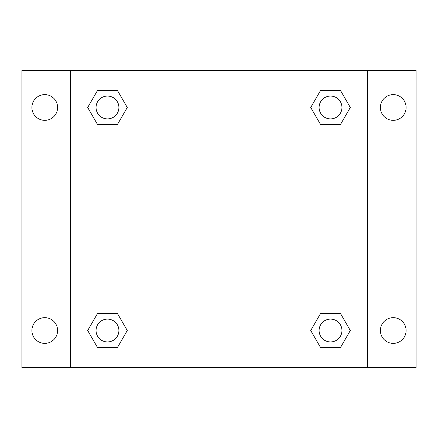 <?xml version="1.0" encoding="UTF-8"?>
<svg xmlns="http://www.w3.org/2000/svg" width="438" height="438" viewBox="0 0 438 438"><rect width="100%" height="100%" fill="white"/><g stroke="black" fill="none" stroke-linecap="round" stroke-linejoin="round"><path stroke-width="0.66" d="M21.9 70.463L416.1 70.463L416.1 367.537L21.9 367.537L21.9 70.463M393.247 94.624A12.855 12.855 0 0 1 406.103 107.48A12.855 12.855 0 0 1 393.247 120.335A12.855 12.855 0 0 1 380.392 107.48A12.855 12.855 0 0 1 393.247 94.624M393.247 317.665A12.855 12.855 0 0 1 406.103 330.52A12.855 12.855 0 0 1 393.247 343.376A12.855 12.855 0 0 1 380.392 330.52A12.855 12.855 0 0 1 393.247 317.665M44.753 317.665A12.855 12.855 0 0 1 57.608 330.52A12.855 12.855 0 0 1 44.753 343.376A12.855 12.855 0 0 1 31.897 330.52A12.855 12.855 0 0 1 44.753 317.665M44.753 94.624A12.855 12.855 0 0 1 57.608 107.48A12.855 12.855 0 0 1 44.753 120.335A12.855 12.855 0 0 1 31.897 107.48A12.855 12.855 0 0 1 44.753 94.624M97.586 313.378L117.379 313.378L127.272 330.52L117.379 347.657L97.586 347.657L87.693 330.52L97.586 313.378L117.379 313.378L97.586 313.378M320.621 90.343L340.414 90.343L350.307 107.48L340.414 124.622L320.621 124.622L310.728 107.48L320.621 90.343L340.414 90.343L320.621 90.343M70.463 367.537L70.463 70.463M367.537 70.463L367.537 367.537M97.586 90.343L117.379 90.343L127.272 107.48L117.379 124.622L97.586 124.622L87.693 107.48L97.586 90.343L117.379 90.343L97.586 90.343M320.621 313.378L340.414 313.378L350.307 330.52L340.414 347.657L320.621 347.657L310.728 330.52L320.621 313.378L340.414 313.378L320.621 313.378M340.414 347.657L320.621 347.657L340.414 347.657M341.947 330.52A11.426 11.426 0 0 0 324.804 320.621A11.426 11.426 0 0 0 324.804 340.414A11.426 11.426 0 0 0 341.947 330.52M117.379 347.657L97.586 347.657L117.379 347.657M118.906 330.52A11.426 11.426 0 0 0 101.769 320.621A11.426 11.426 0 0 0 101.769 340.414A11.426 11.426 0 0 0 118.906 330.52M340.414 124.622L320.621 124.622L340.414 124.622M341.947 107.48A11.426 11.426 0 0 0 324.804 97.586A11.426 11.426 0 0 0 324.804 117.379A11.426 11.426 0 0 0 341.947 107.48M117.379 124.622L97.586 124.622L117.379 124.622M118.906 107.48A11.426 11.426 0 0 0 101.769 97.586A11.426 11.426 0 0 0 101.769 117.379A11.426 11.426 0 0 0 118.906 107.48"/></g></svg>
